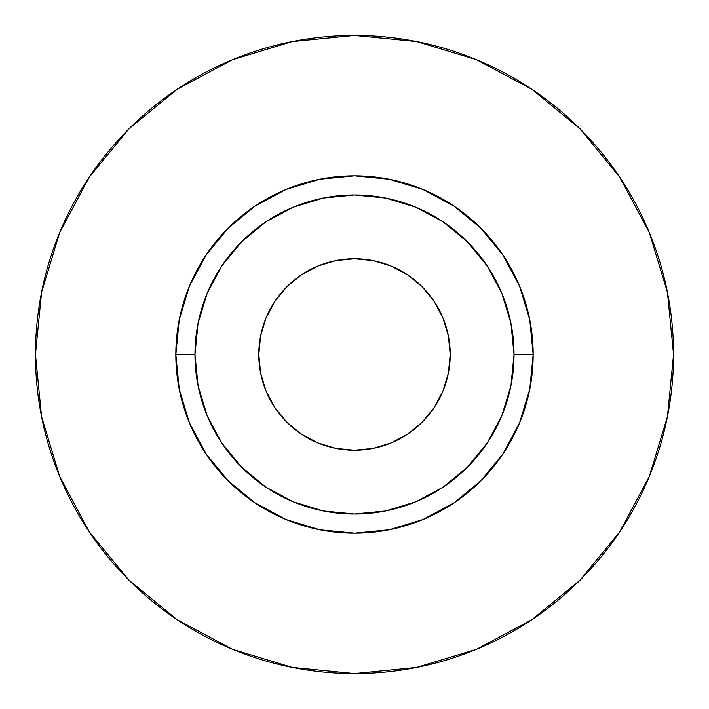 <?xml version="1.0" encoding="UTF-8"?>
<svg xmlns="http://www.w3.org/2000/svg" width="709" height="709" viewBox="0 0 709 709"><rect width="100%" height="100%" fill="white"/><g stroke="black" fill="none" stroke-linecap="round" stroke-linejoin="round"><path stroke-width="1.06" d="M450.215 354.5A95.715 95.715 0 0 1 354.5 450.215A95.715 95.715 0 0 1 258.785 354.5L260.628 335.827L266.07 317.871L274.915 301.325L286.817 286.817L301.325 274.915L317.871 266.07L335.827 260.628L354.5 258.785L373.173 260.628L391.129 266.07L407.675 274.915L422.183 286.817L434.085 301.325L442.93 317.871L448.372 335.827L450.215 354.5L448.372 373.173L442.93 391.129L434.085 407.675L422.183 422.183L407.675 434.085L391.129 442.93L373.173 448.372L354.5 450.215L335.827 448.372L317.871 442.93L301.325 434.085L286.817 422.183L274.915 407.675L266.07 391.129L260.628 373.173L258.785 354.5A95.715 95.715 0 0 1 354.5 258.785A95.715 95.715 0 0 1 450.215 354.5M514.025 354.5L533.168 354.5A178.668 178.668 0 0 1 354.5 533.168A178.668 178.668 0 0 1 175.832 354.5L194.975 354.5A159.525 159.525 0 0 1 354.5 194.975A159.525 159.525 0 0 1 514.025 354.5A159.525 159.525 0 0 1 354.5 514.025A159.525 159.525 0 0 1 194.975 354.5L198.041 385.625L207.117 415.545L221.864 443.125L241.698 467.302L265.875 487.136L293.455 501.883L323.375 510.959L354.5 514.025L385.625 510.959L415.545 501.883L443.125 487.136L467.302 467.302L487.136 443.125L501.883 415.545L510.959 385.625L514.025 354.5L510.959 323.375L501.883 293.455L487.136 265.875L467.302 241.698L443.125 221.864L415.545 207.117L385.625 198.041L354.5 194.975L323.375 198.041L293.455 207.117L265.875 221.864L241.698 241.698L221.864 265.875L207.117 293.455L198.041 323.375L194.975 354.5L175.832 354.5L179.262 319.644L189.436 286.126L205.947 255.24L228.165 228.165L255.24 205.947L286.126 189.436L319.644 179.262L354.5 175.832L389.356 179.262L422.874 189.436L453.76 205.947L480.835 228.165L503.053 255.24L519.564 286.126L529.738 319.644L533.168 354.5L529.738 389.356L519.564 422.874L503.053 453.76L480.835 480.835L453.76 503.053L422.874 519.564L389.356 529.738L354.5 533.168L319.644 529.738L286.126 519.564L255.24 503.053L228.165 480.835L205.947 453.76L189.436 422.874L179.262 389.356L175.832 354.5A178.668 178.668 0 0 1 354.5 175.832A178.668 178.668 0 0 1 533.168 354.5L514.025 354.5M35.45 354.5A319.05 319.05 0 0 1 354.5 35.45A319.05 319.05 0 0 1 673.55 354.5A319.05 319.05 0 0 1 354.5 673.55A319.05 319.05 0 0 1 35.45 354.5L41.583 416.741L59.733 476.599L89.219 531.759L128.896 580.104L177.241 619.781L232.401 649.267L292.259 667.417L354.5 673.55L416.741 667.417L476.599 649.267L531.759 619.781L580.104 580.104L619.781 531.759L649.267 476.599L667.417 416.741L673.55 354.5L667.417 292.259L649.267 232.401L619.781 177.241L580.104 128.896L531.759 89.219L476.599 59.733L416.741 41.583L354.5 35.45L292.259 41.583L232.401 59.733L177.241 89.219L128.896 128.896L89.219 177.241L59.733 232.401L41.583 292.259L35.45 354.5M619.781 177.241L580.104 128.896L531.839 89.281M177.241 89.219L128.896 128.896L89.281 177.161M89.219 531.759L128.896 580.104L177.161 619.719M531.759 619.781L580.104 580.104L619.719 531.839"/></g></svg>
